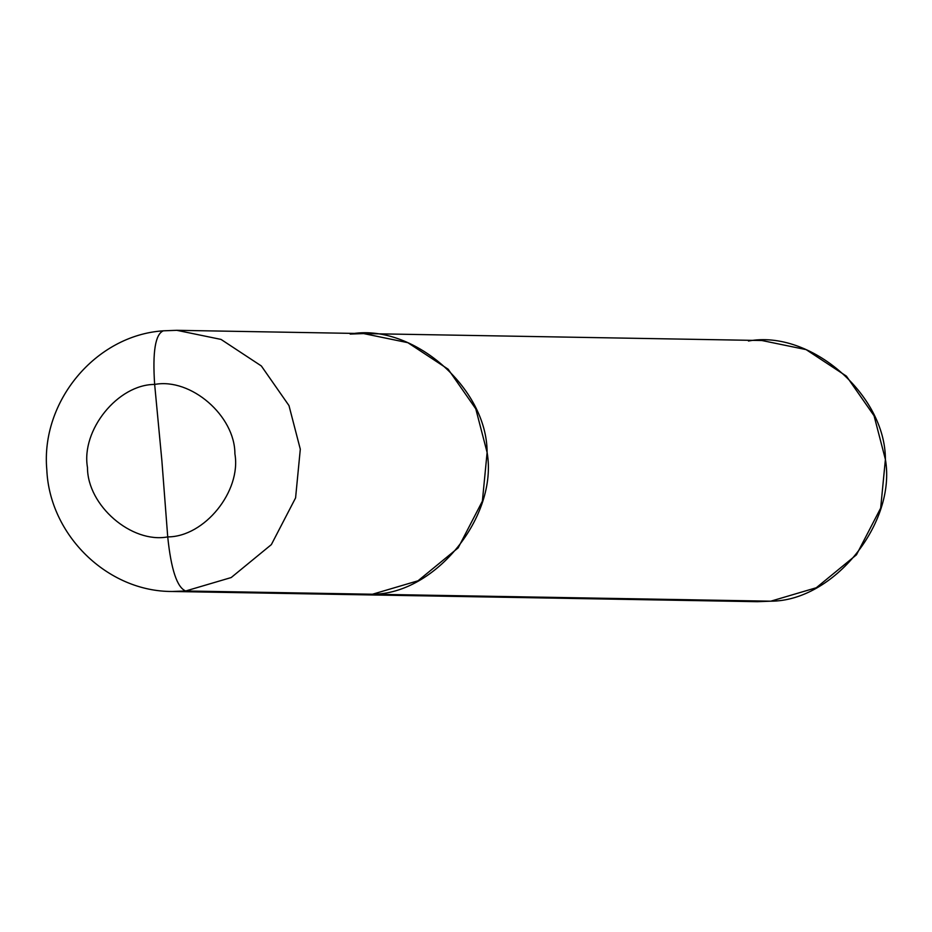 <?xml version="1.0" encoding="UTF-8"?>
<svg xmlns="http://www.w3.org/2000/svg" width="932" height="932" viewBox="0 0 932 932"><rect width="100%" height="100%" fill="white"/><g stroke="black" fill="none" stroke-linecap="round" stroke-linejoin="round"><path stroke-width="1.4" d="M167.725 536.902L161.877 460.676L154.654 384.438C190.839 377.635 234.969 415.788 234.899 453.814C241.435 491.222 204.492 536.914 167.725 536.902C204.492 536.914 241.435 491.222 234.899 453.814C234.969 415.788 190.839 377.635 154.654 384.438C152.429 351.9 155.341 334.029 163.368 330.813L176.8 330.312L221.024 339.411L261.333 365.95L288.978 405.583L300.302 449.212L295.584 497.909L271.352 544.614L231.194 577.549L185.678 590.981C177.068 587.486 171.08 569.452 167.725 536.902C131.552 543.694 87.41 505.54 87.48 467.515C80.944 430.106 117.898 384.415 154.654 384.438L161.877 460.676L167.725 536.902C171.08 569.452 177.068 587.486 185.678 590.981L231.194 577.549L271.352 544.614L295.584 497.909L300.302 449.212L288.978 405.583L261.333 365.95L221.024 339.411L176.8 330.312L163.368 330.813C155.341 334.029 152.429 351.9 154.654 384.438C117.898 384.415 80.944 430.106 87.48 467.515C87.41 505.54 131.552 543.694 167.725 536.902M363.608 333.574L761.898 340.518L806.122 349.617L846.431 376.155L874.065 415.777L885.4 459.418L880.67 508.115L856.45 554.82L816.292 587.743L770.776 601.187L757.343 601.688L172.245 591.482C107.436 591.808 49.606 535.096 46.81 469.775C40.589 401.704 95.414 335.45 162.995 330.837L176.8 330.312L363.608 333.574L407.832 342.673L448.141 369.2L475.774 408.833L487.11 452.474L482.38 501.171L458.16 547.876L418.002 580.799L372.485 594.232L185.678 590.981L172.245 591.482L185.678 590.981L372.485 594.232C435.209 594.267 498.247 516.305 487.11 452.474C487.215 387.584 411.909 322.472 350.176 334.075C411.909 322.472 487.215 387.584 487.11 452.474C498.247 516.305 435.209 594.267 372.485 594.232L359.053 594.744L372.485 594.232L418.002 580.799L458.16 547.876L482.38 501.171L487.11 452.474L475.774 408.833L448.141 369.2L407.832 342.673L363.608 333.574L350.176 334.075M770.776 601.187L372.485 594.232L770.776 601.187C833.499 601.21 896.537 523.248 885.4 459.418C885.505 394.539 810.199 329.427 748.466 341.019"/></g></svg>
